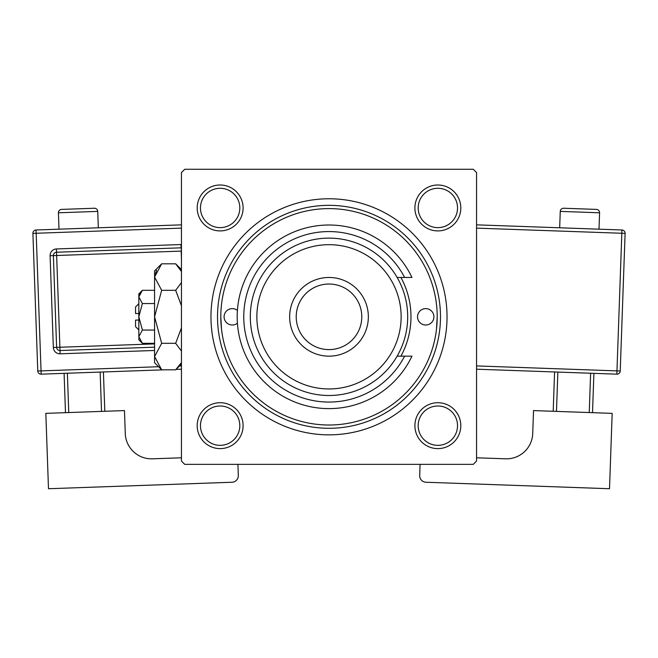 <?xml version="1.0" encoding="UTF-8"?>
<svg xmlns="http://www.w3.org/2000/svg" width="658" height="658" viewBox="0 0 658 658"><rect width="100%" height="100%" fill="white"/><g stroke="black" fill="none" stroke-linecap="round" stroke-linejoin="round"><path stroke-width="0.99" d="M197.194 425.668A22.948 22.948 0 0 1 220.142 402.712A22.948 22.948 0 0 1 243.098 425.668A22.948 22.948 0 0 1 220.142 448.616A22.948 22.948 0 0 1 197.194 425.668M239.816 425.668A19.674 19.674 0 0 0 220.142 405.994A19.674 19.674 0 0 0 200.468 425.668A19.674 19.674 0 0 0 220.142 445.343A19.674 19.674 0 0 0 239.816 425.668M197.194 207.961A22.948 22.948 0 0 1 220.142 185.005A22.948 22.948 0 0 1 243.098 207.961A22.948 22.948 0 0 1 220.142 230.909A22.948 22.948 0 0 1 197.194 207.961M239.816 207.961A19.674 19.674 0 0 0 220.142 188.287A19.674 19.674 0 0 0 200.468 207.961A19.674 19.674 0 0 0 220.142 227.627A19.674 19.674 0 0 0 239.816 207.961M414.902 207.961A22.948 22.948 0 0 1 437.858 185.005A22.948 22.948 0 0 1 460.806 207.961A22.948 22.948 0 0 1 437.858 230.909A22.948 22.948 0 0 1 414.902 207.961M457.532 207.961A19.674 19.674 0 0 0 437.858 188.287A19.674 19.674 0 0 0 418.184 207.961A19.674 19.674 0 0 0 437.858 227.627A19.674 19.674 0 0 0 457.532 207.961M414.902 425.668A22.948 22.948 0 0 1 437.858 402.712A22.948 22.948 0 0 1 460.806 425.668A22.948 22.948 0 0 1 437.858 448.616A22.948 22.948 0 0 1 414.902 425.668M457.532 425.668A19.674 19.674 0 0 0 437.858 405.994A19.674 19.674 0 0 0 418.184 425.668A19.674 19.674 0 0 0 437.858 445.343A19.674 19.674 0 0 0 457.532 425.668M210.963 316.811A118.037 118.037 0 0 1 329 198.774A118.037 118.037 0 0 1 447.037 316.811A118.037 118.037 0 0 1 329 434.848A118.037 118.037 0 0 1 210.963 316.811M473.267 169.27L184.733 169.27L181.452 172.544L181.452 461.077L184.733 464.359L473.267 464.359L476.548 461.077L476.548 172.544L473.267 169.27M221.516 329.263L220.8 316.811A108.2 108.2 0 0 0 329 425.01A108.2 108.2 0 0 0 437.2 316.811A108.2 108.2 0 0 0 329 208.611A108.2 108.2 0 0 0 220.8 316.811M436.484 329.263L437.2 316.811M433.918 316.811A8.2 8.2 0 0 0 425.726 308.618A8.2 8.2 0 0 0 417.526 316.811A8.2 8.2 0 0 0 425.726 325.011A8.2 8.2 0 0 0 433.918 316.811M237.415 310.428A8.2 8.2 0 0 0 224.082 316.811A8.2 8.2 0 0 0 237.415 323.193M400.911 356.159A81.97 81.97 0 0 0 400.911 277.47M440.482 316.811A111.482 111.482 0 0 1 329 428.292A111.482 111.482 0 0 1 217.518 316.811A111.482 111.482 0 0 1 329 205.337A111.482 111.482 0 0 1 440.482 316.811M256.867 316.811A72.133 72.133 0 0 0 329 388.944A72.133 72.133 0 0 0 401.133 316.811A72.133 72.133 0 0 0 329 244.677A72.133 72.133 0 0 0 256.867 316.811M407.689 316.811A78.689 78.689 0 0 1 329 395.499A78.689 78.689 0 0 1 250.311 316.811A78.689 78.689 0 0 1 329 238.122A78.689 78.689 0 0 1 407.689 316.811M296.215 316.811A32.785 32.785 0 0 0 329 349.604A32.785 32.785 0 0 0 361.785 316.811A32.785 32.785 0 0 0 329 284.026A32.785 32.785 0 0 0 296.215 316.811M368.348 316.811A39.348 39.348 0 0 1 329 356.159A39.348 39.348 0 0 1 289.652 316.811A39.348 39.348 0 0 1 329 277.47A39.348 39.348 0 0 1 368.348 316.811M404.629 277.47A85.252 85.252 0 0 0 275.167 250.714A85.252 85.252 0 0 0 275.167 382.907A85.252 85.252 0 0 0 404.629 356.159L411.949 356.159A91.807 91.807 0 0 1 271.902 388.705A91.807 91.807 0 0 1 271.902 244.924A91.807 91.807 0 0 1 411.949 277.47L397.144 277.47M397.144 356.159L404.629 356.159M98.322 227.783L97.738 211.399A3.282 3.282 0 0 0 94.349 208.241L61.581 209.4A3.282 3.282 0 0 0 58.422 212.789L58.998 229.173M181.452 457.787L152.417 458.815A26.23 26.23 0 0 1 125.275 433.523L124.469 410.584L45.83 413.364L48.486 488.73L231.986 482.248A6.555 6.555 0 0 0 238.311 475.463L237.916 464.359M65.487 412.673L64.097 373.349M67.371 373.234L68.761 412.558M101.529 411.398L100.139 372.074M103.413 371.959L104.803 411.283M164.089 369.812L41.158 374.163A3.282 3.282 0 0 1 37.769 371.005L32.9 233.376A3.282 3.282 0 0 1 36.058 229.987L181.452 224.847M181.452 369.204L176.089 369.393M154.572 347.185L60.01 350.533A3.282 3.282 0 0 1 56.613 347.366L53.372 255.625A3.282 3.282 0 0 1 56.53 252.228L181.049 247.827A3.282 3.282 0 0 1 181.452 247.836M599.578 212.789L560.262 211.399A3.282 3.282 0 0 1 563.651 208.241L596.419 209.4A3.282 3.282 0 0 1 599.578 212.789L599.002 229.173M560.262 211.399L559.678 227.783M476.548 457.787L505.583 458.815A26.23 26.23 0 0 0 532.725 433.523L533.531 410.584L612.17 413.364L609.514 488.73L426.014 482.248A6.555 6.555 0 0 1 419.689 475.463L420.084 464.359M557.861 372.074L556.471 411.398M589.239 412.558L590.629 373.234M593.903 373.349L592.513 412.673M553.197 411.283L554.587 371.959M476.548 224.847L621.942 229.987A3.282 3.282 0 0 1 625.1 233.376L620.231 371.005L616.957 370.89L621.826 233.261L476.548 228.129M476.548 365.922L616.957 370.89L616.842 374.163A3.282 3.282 0 0 0 620.231 371.005A3.282 3.282 0 0 1 616.842 374.163L476.548 369.204M138.83 329.929L135.548 326.648L135.548 320.092L138.83 320.092M138.904 337.603L138.83 339.767L142.383 343.311L138.83 336.69L142.383 330.061L138.83 316.811L142.383 303.56L138.83 296.939L142.383 290.31L154.572 290.31M142.383 303.56L154.572 303.56M139.817 293.542L138.904 296.018M142.383 343.311L154.572 343.311M142.383 330.061L154.572 330.061M180.81 363.348L175.661 369.812L161.671 369.812L154.572 362.714L154.572 270.907L161.671 263.809L175.661 263.809L181.452 271.532M161.671 369.812L154.572 356.562L161.671 343.311L154.572 316.811L161.671 290.31L154.572 277.059L161.671 263.809M161.671 290.31L175.661 290.31L181.452 305.764M181.452 282.586L175.661 290.31M156.53 270.282L154.572 277.059M154.572 356.562L154.712 358.396M161.671 343.311L175.661 343.311L181.452 351.043M181.452 327.857L175.661 343.311M138.83 336.69L138.83 293.863L142.383 290.31M138.83 313.537L135.548 313.537L135.548 306.973L138.83 303.7M97.738 211.399L58.422 212.789M181.452 228.129L36.174 233.261L41.043 370.89L158.586 366.728M179.494 365.988L181.452 365.922M154.572 350.467L60.125 353.807L59.894 347.251L154.572 343.904M181.452 259.334L181.164 251.101L56.646 255.501L56.415 248.954A6.555 6.555 0 0 0 50.098 255.74L53.339 347.482A6.555 6.555 0 0 0 60.125 353.807M56.415 248.954L180.934 244.546A6.555 6.555 0 0 1 181.452 244.554M50.098 255.74L56.646 255.501L59.894 347.251L53.339 347.482M180.934 244.546L181.452 251.093M32.9 233.376L36.174 233.261L36.058 229.987M41.158 374.163L41.043 370.89L37.769 371.005M621.942 229.987L621.826 233.261L625.1 233.376A3.282 3.282 0 0 0 621.942 229.987M181.452 364.03L175.661 369.812M181.452 269.599L175.661 263.809"/></g></svg>
